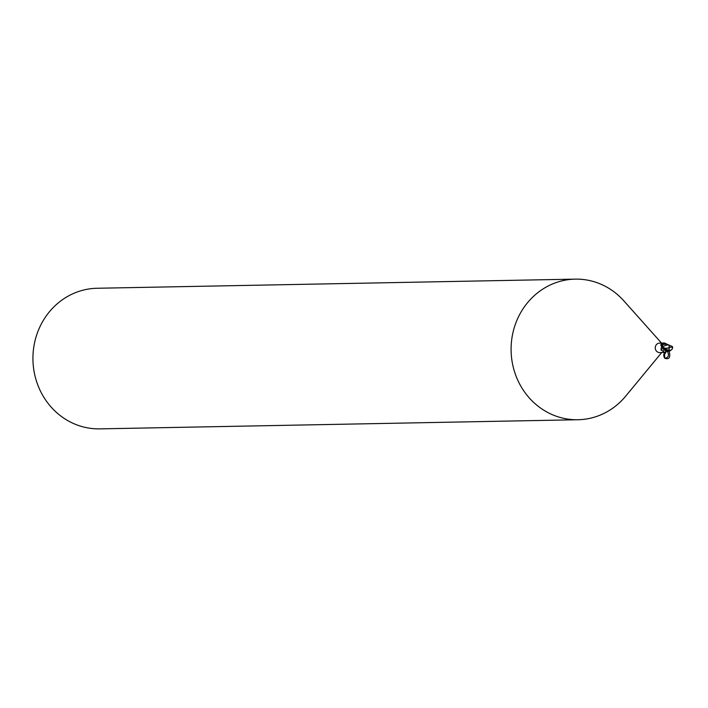 <?xml version="1.0" encoding="UTF-8"?>
<svg xmlns="http://www.w3.org/2000/svg" width="708" height="708" viewBox="0 0 708 708"><rect width="100%" height="100%" fill="white"/><g stroke="black" fill="none" stroke-linecap="round" stroke-linejoin="round"><path stroke-width="1.06" d="M661.511 343.07L623.872 300.882A70.322 65.517 88.9 0 0 575.268 279.129A70.322 65.517 88.9 0 0 543.479 288.678A70.322 65.517 88.9 0 0 513.557 368.364A70.322 65.517 88.9 0 0 577.949 419.738A70.322 65.517 88.9 0 0 609.738 410.197A70.322 65.517 88.9 0 0 625.695 396.153L661.697 352.557M661.9 345.123L662.148 343.407L661.033 344.185L660.865 345.424L661.936 345.336L660.865 345.424L661.033 344.185L664.617 343.008L659.573 343.106A4.744 4.425 88.9 0 0 655.413 349.124A4.744 4.425 88.9 0 0 659.759 352.593L664.794 352.495L660.98 349.947L661.52 346.239L662.095 345.893M575.268 279.129L97.111 288.262A70.322 65.517 88.9 0 0 65.322 297.803A70.322 65.517 88.9 0 0 35.4 377.497A70.322 65.517 88.9 0 0 99.793 428.871L577.949 419.738M666.839 351.354L664.794 352.495M664.617 343.008L668.432 344.902M666.476 344.371A4.522 4.213 88.9 0 0 664.299 343.946M663.697 348.504L664.582 349.911M664.52 349.867L667.555 351.522A4.522 4.213 88.9 0 1 664.184 349.495L663.768 348.548L664.626 349.902L668.918 350.451L671.051 350.124L672.149 349.079M662.98 351A4.744 4.425 88.9 0 0 663.936 349.106M667.529 351.504L667.555 351.522C669.29 355.549 668.37 357.805 664.794 358.283C663.024 355.505 663.538 353.168 666.334 351.274A5.443 3.531 -76.6 0 0 665.644 352.133M663.493 348.486A5.744 3.717 -76.6 0 0 660.98 349.947M668.246 351.495L669.874 350.938L668.246 351.495L664.617 349.894M662.564 346.389L662.484 344.513L666.06 344.212M672.29 348.309A4.363 1.513 147.7 0 0 672.423 347.805A4.363 1.513 147.7 0 0 669.237 347.743M667.14 345L663.166 346.318A5.018 4.673 88.9 0 0 663.015 347.079A4.363 2.549 -9.7 0 0 669.14 347.593A4.363 2.549 -9.7 0 0 669.149 347.584A4.921 2.867 -85.8 0 0 668.795 344.893L667.14 345M662.095 344.778A5.275 4.912 88.9 0 0 661.635 345.708L662.423 347.424L664.52 348.894L669.343 350.425M668.998 350.451A5.106 0.602 -86.7 0 0 669.246 347.663A4.567 2.664 170.3 0 1 662.52 346.593L663.015 347.079M668.573 344.911L668.91 344.893A5.106 2.982 94.2 0 1 669.246 347.663L669.149 347.584M663.166 346.318L661.838 345.893M668.653 350.46L669.193 350.433M669.246 347.663A4.567 1.584 -32.3 0 1 672.6 347.699A4.567 1.584 -32.3 0 1 672.37 348.433M667.83 350.168L664.299 348.84M672.511 347.363L672.299 346.469L668.511 344.929M669.149 351.248C670.715 357.328 669.281 359.682 664.839 358.319L664.502 354.478L666.432 351.31M662.52 346.593A5.275 4.912 88.9 0 0 662.423 347.424M665.644 352.106L666.281 351.256M672.237 349.088A5.089 5.089 0 0 0 672.423 347.805M668.52 344.902L666.095 344.23M670.034 350.849L671.166 350.062M672.6 347.699A5.275 5.275 0 0 0 672.538 346.885"/></g></svg>

